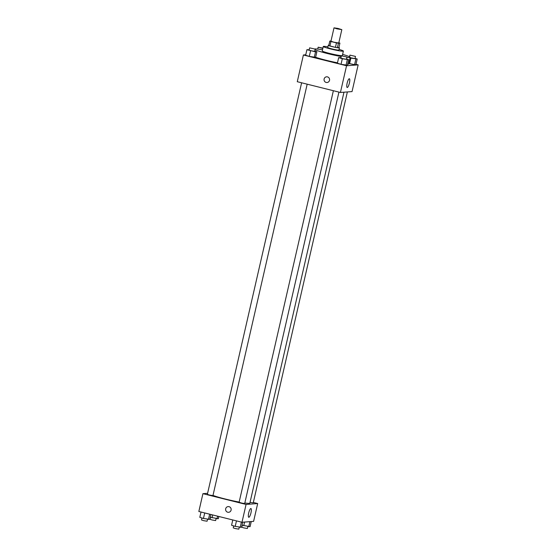 <?xml version="1.0" encoding="UTF-8"?>
<svg xmlns="http://www.w3.org/2000/svg" width="557" height="557" viewBox="0 0 557 557"><rect width="100%" height="100%" fill="white"/><g stroke="black" fill="none" stroke-linecap="round" stroke-linejoin="round"><path stroke-width="0.84" d="M336.901 28.825L334.005 27.85L337.988 28.442L341.824 29.639L336.901 28.825M341.824 29.639L338.767 43L333.838 42.186L330.949 41.211L334.005 27.85M339.916 43.126L338.893 47.582L337.41 47.693L338.426 43.237L339.916 43.126A5.445 0.425 -167.1 0 0 338.83 42.722M330.997 40.995L329.8 41.086A5.445 0.425 -167.1 0 0 330.928 41.503L336.463 42.889A5.445 0.425 -167.1 0 0 338.426 43.237M330.928 41.503L329.911 45.959A5.445 0.425 -167.1 0 1 328.776 45.542L329.8 41.086M329.911 45.959L335.439 47.338L336.463 42.889M337.41 47.693A5.445 0.425 -167.1 0 1 335.439 47.338M328.853 45.221A5.73 0.446 12.9 0 0 328.442 45.214A5.73 0.446 12.9 0 0 328.254 45.284A5.73 0.446 12.9 0 0 333.74 46.997A5.73 0.446 12.9 0 0 339.422 47.839A5.73 0.446 12.9 0 0 338.907 47.526M339.422 47.839L338.914 50.067A5.73 0.446 -167.1 0 1 331.875 48.898A5.73 0.446 -167.1 0 1 327.746 47.505L328.254 45.284M327.892 46.858A10.311 0.801 12.9 0 0 323.617 46.363A10.311 0.801 12.9 0 0 323.276 46.482A10.311 0.801 12.9 0 0 333.149 49.566A10.311 0.801 12.9 0 0 343.377 51.091A10.311 0.801 12.9 0 0 339.06 49.413M323.276 46.482L322.252 50.938A10.311 0.801 12.9 0 0 332.125 54.022A10.311 0.801 12.9 0 0 342.36 55.54L343.377 51.091M322.517 49.789A18.332 1.427 12.9 0 0 315.046 48.932A18.332 1.427 12.9 0 0 314.886 48.946M315.074 49.705A18.332 1.427 12.9 0 0 341.197 56.536M346.879 57.406A18.332 1.427 12.9 0 0 350.179 57.336A18.332 1.427 12.9 0 0 342.625 54.391M350.179 57.336L348.647 64.013A18.332 1.427 -167.1 0 1 347.596 64.243M337.486 62.802A18.332 1.427 -167.1 0 1 326.13 60.274A18.332 1.427 -167.1 0 1 315.624 57.253M305.744 54.802L303.398 54.983L346.545 65.754L358.158 64.863L355.972 64.32M309.177 49.782L306.914 49.691L305.64 55.261L309.288 56.389L315.61 57.308L316.884 51.745L314.754 51.084M350.061 57.844L350.861 58.095L349.587 63.658L348.786 63.414L354.572 64.689L355.909 64.584L357.19 59.014L355.06 58.353M340.933 57.705L338.67 57.622L337.396 63.185L341.037 64.313L347.366 65.239L348.64 59.669L346.51 59.007M303.398 54.983L297.278 81.705L340.424 92.476L352.038 91.585L358.158 64.863M349.274 78.739A4.505 1.093 -76 0 1 349.357 78.746A4.505 1.093 -76 0 1 349.33 83.383A4.505 1.093 -76 0 1 347.178 87.491A4.505 1.093 -76 0 1 347.171 83.035A4.505 1.093 -76 0 1 349.274 78.739M340.424 92.476L346.545 65.754M326.604 76.803A2.862 2.771 -94.4 0 0 324.125 78.99A2.862 2.771 85.6 0 1 329.584 79.449A2.862 2.771 85.6 0 1 327.043 82.52A2.862 2.771 85.6 0 1 324.125 78.99A2.862 2.771 -94.4 0 0 327.043 82.52M239.162 502.059A20.073 1.56 -167.1 0 1 225.216 499.002A20.073 1.56 -167.1 0 1 212.99 495.417M343.975 92.197L249.87 503.089A20.073 1.56 -167.1 0 1 244.822 502.992M333.371 90.714L239.113 502.261L241.856 503.117L244.697 503.542L338.935 92.1M307.179 84.177L212.948 495.612L209.425 495.034L207.364 494.338L301.615 82.784M347.366 91.94L253.247 502.887L250.03 502.379M202.922 493.669L246.069 504.44L257.682 503.549L253.602 521.366L241.989 522.257L198.842 511.486L202.922 493.669L207.594 493.314M257.682 503.549L253.344 502.47M248.694 512.99A4.505 1.093 -76 0 1 250.928 508.534A4.505 1.093 -76 0 1 250.894 513.164A4.505 1.093 -76 0 1 248.742 517.272A4.505 1.093 -76 0 1 248.694 512.99M241.989 522.257L246.069 504.44M228.175 506.592A2.862 2.771 -94.4 0 0 227.75 512.231A2.862 2.771 85.6 0 1 228.168 506.592A2.862 2.771 85.6 0 1 231.155 509.23A2.862 2.771 85.6 0 1 227.75 512.231A2.862 2.771 -94.4 0 0 228.607 512.301M232.784 519.96L231.566 525.258L235.214 526.386L241.536 527.312L242.706 522.201M235.214 526.386L236.474 520.879M240.192 527.409L241.411 522.111M239.273 527.221L238.835 529.15L235.319 528.565L233.251 527.869L233.696 525.919M242.023 525.195L250.086 526.657L251.256 521.547M243.757 525.731L244.6 522.055M248.742 526.755L249.912 521.651M247.823 526.567L247.378 528.496L243.862 527.911L241.794 527.214L242.246 525.265M201.028 512.029L199.81 517.335L203.458 518.463L209.78 519.382L210.901 514.494M203.458 518.463L204.718 512.955M208.443 519.486L209.655 514.188M207.524 519.298L207.079 521.227L203.563 520.642L201.495 519.946L201.94 517.989M210.268 517.265L218.33 518.727L218.845 516.478M212.001 517.808L212.663 514.933M216.986 518.832L217.599 516.165M216.067 518.644L215.629 520.572L212.106 519.987L210.045 519.291L210.49 517.335M338.67 57.622L342.311 58.75L348.64 59.669M346.955 57.058L346.447 59.286L342.931 58.701L340.863 58.005L341.371 55.777L346.955 57.058L341.371 55.777M337.396 63.185L341.037 64.313L342.311 58.75M341.037 64.313L346.022 65.343L347.296 59.773M346.022 65.343L347.366 65.239M350.861 58.095L357.19 59.014M355.505 56.403L349.921 55.122L355.505 56.403L354.997 58.631L350.102 57.663M349.587 63.658L354.572 64.689L355.846 59.119M354.572 64.689L355.909 64.584M306.914 49.691L315.547 51.85L316.884 51.745M315.206 49.134L314.691 51.355L311.175 50.771L309.107 50.081L309.622 47.853L315.206 49.134L309.622 47.853M305.64 55.261L309.288 56.389L310.562 50.819M309.288 56.389L314.273 57.413L315.547 51.85M314.273 57.413L315.61 57.308M317.239 49.023L316.487 48.96M322.83 48.431L318.165 47.199L322.9 48.118M349.538 56.772L349.921 55.122M317.734 49.079L318.165 47.199"/></g></svg>
